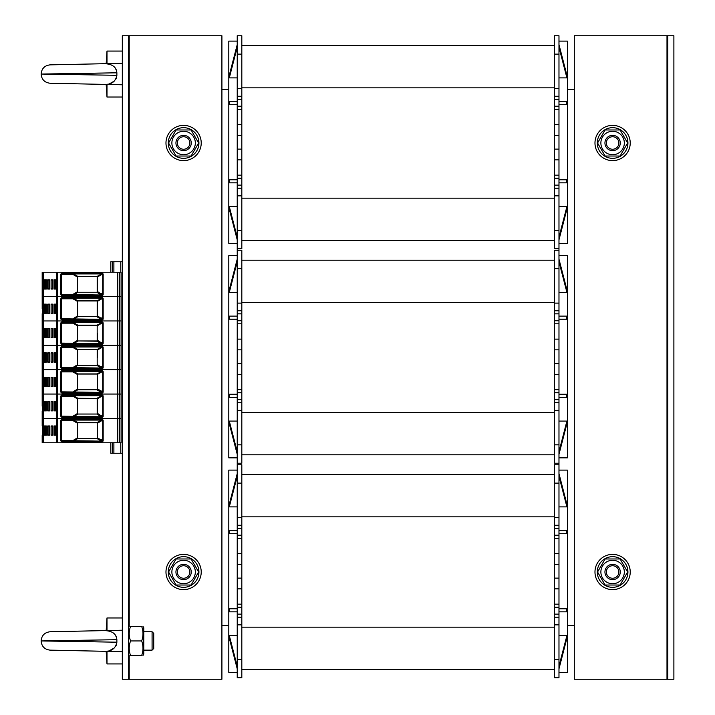 <?xml version="1.0" encoding="UTF-8"?>
<svg xmlns="http://www.w3.org/2000/svg" width="715" height="715" viewBox="0 0 715 715"><rect width="100%" height="100%" fill="white"/><g stroke="black" fill="none" stroke-linecap="round" stroke-linejoin="round"><path stroke-width="1.07" d="M558.978 54.134L554.384 54.134L554.384 35.75L558.978 35.75L558.978 410.356L554.384 410.356L554.384 463.222L558.978 463.222L558.978 624.856L554.384 624.856L554.384 677.722L558.978 677.722L558.978 659.328L554.384 659.328M237.228 464.75L241.822 464.75L241.822 677.722L237.228 677.722L237.228 248.722L241.822 248.722L241.822 35.75L237.228 35.75L237.228 248.722M574.297 89.375L567.406 89.375M228.8 89.375L221.909 89.375M221.909 625.625L228.8 625.625M567.406 625.625L574.297 625.625M554.384 54.134L554.384 248.722L558.978 248.722M241.822 45.706L554.384 45.706M241.822 240.294L554.384 240.294L241.822 240.294M558.978 179.769L566.638 179.769L566.638 182.834L558.978 182.834M558.978 101.628L566.638 101.628L566.638 104.694L558.978 104.694M558.978 237.228L566.638 207.663L566.638 210.246L558.978 239.811M566.638 207.663L566.638 206.581L558.978 206.581M558.978 44.652L566.638 74.217L566.638 76.809L558.978 47.244M566.638 76.809L566.638 77.881L558.978 77.881M558.978 243.359L567.406 243.359L567.406 41.113L558.978 41.113M558.978 195.856L554.384 195.856M558.978 188.197L554.384 188.197M558.978 175.175L554.384 175.175M558.978 159.856L554.384 159.856M558.978 149.131L554.384 149.131M558.978 135.341L554.384 135.341M558.978 124.616L554.384 124.616M558.978 109.297L554.384 109.297L558.978 109.297M558.978 96.266L554.384 96.266M558.978 88.606L554.384 88.606M237.228 179.769L229.569 179.769L229.569 182.834L237.228 182.834M237.228 101.628L229.569 101.628L229.569 104.694L237.228 104.694M237.228 44.652L229.569 74.217L229.569 76.809L237.228 47.244M237.228 77.881L229.569 77.881L229.569 76.809M237.228 237.228L229.569 207.663L229.569 210.246L237.228 239.811M229.569 207.663L229.569 206.581L237.228 206.581M237.228 41.113L228.8 41.113L228.8 243.359L237.228 243.359M237.228 195.856L241.822 195.856M237.228 188.197L241.822 188.197M237.228 175.175L241.822 175.175M237.228 159.856L241.822 159.856M237.228 149.131L241.822 149.131M237.228 135.341L241.822 135.341M237.228 124.616L241.822 124.616M237.228 109.297L241.822 109.297M237.228 96.266L241.822 96.266L237.228 96.266M237.228 88.606L241.822 88.606M558.978 250.25L554.384 250.25L554.384 410.356M237.228 250.25L241.822 250.25L241.822 463.222L237.228 463.222M241.822 260.206L554.384 260.206L241.822 260.206M241.822 454.794L554.384 454.794M558.978 394.269L566.638 394.269L566.638 397.334L558.978 397.334M558.978 316.128L566.638 316.128L566.638 319.194L558.978 319.194M558.978 451.728L566.638 422.163L566.638 424.746L558.978 454.311M566.638 422.163L566.638 421.081L558.978 421.081M558.978 259.152L566.638 288.717L566.638 291.309L558.978 261.744M566.638 291.309L566.638 292.381L558.978 292.381M558.978 457.859L567.406 457.859L567.406 255.613L558.978 255.613M558.978 402.697L554.384 402.697M558.978 389.675L554.384 389.675M558.978 374.356L554.384 374.356M558.978 363.631L554.384 363.631M558.978 349.841L554.384 349.841M558.978 339.116L554.384 339.116M558.978 323.797L554.384 323.797M558.978 310.766L554.384 310.766M558.978 303.106L554.384 303.106M558.978 410.356L558.978 463.222M237.228 394.269L229.569 394.269L229.569 397.334L237.228 397.334M237.228 316.128L229.569 316.128L229.569 319.194L237.228 319.194M237.228 259.152L229.569 288.717L229.569 291.309L237.228 261.744M237.228 292.381L229.569 292.381L229.569 291.309M237.228 451.728L229.569 422.163L229.569 424.746L237.228 454.311M229.569 422.163L229.569 421.081L237.228 421.081M237.228 255.613L228.8 255.613L228.8 457.859L237.228 457.859M237.228 410.356L241.822 410.356M237.228 402.697L241.822 402.697M237.228 389.675L241.822 389.675M237.228 374.356L241.822 374.356M237.228 363.631L241.822 363.631M237.228 349.841L241.822 349.841M237.228 339.116L241.822 339.116M237.228 323.797L241.822 323.797M237.228 310.766L241.822 310.766M237.228 303.106L241.822 303.106M558.978 464.75L554.384 464.75L554.384 624.856M241.822 474.706L554.384 474.706L241.822 474.706M241.822 669.294L554.384 669.294M558.978 608.769L566.638 608.769L566.638 611.834L558.978 611.834M558.978 530.628L566.638 530.628L566.638 533.694L558.978 533.694M558.978 666.228L566.638 636.663L566.638 639.246L558.978 668.811M566.638 636.663L566.638 635.581L558.978 635.581M558.978 473.652L566.638 503.217L566.638 505.809L558.978 476.244M566.638 505.809L566.638 506.881L558.978 506.881M558.978 672.359L567.406 672.359L567.406 470.113L558.978 470.113M558.978 617.197L554.384 617.197M558.978 604.175L554.384 604.175M558.978 588.856L554.384 588.856M558.978 578.131L554.384 578.131M558.978 564.341L554.384 564.341M558.978 553.616L554.384 553.616M558.978 538.297L554.384 538.297M558.978 525.266L554.384 525.266M558.978 517.606L554.384 517.606M558.978 624.856L558.978 659.328M237.228 608.769L229.569 608.769L229.569 611.834L237.228 611.834M237.228 530.628L229.569 530.628L229.569 533.694L237.228 533.694M237.228 473.652L229.569 503.217L229.569 505.809L237.228 476.244M237.228 506.881L229.569 506.881L229.569 505.809M237.228 666.228L229.569 636.663L229.569 639.246L237.228 668.811M229.569 636.663L229.569 635.581L237.228 635.581M237.228 470.113L228.8 470.113L228.8 672.359L237.228 672.359M237.228 624.856L241.822 624.856M237.228 617.197L241.822 617.197M237.228 604.175L241.822 604.175M237.228 588.856L241.822 588.856M237.228 578.131L241.822 578.131M237.228 564.341L241.822 564.341M237.228 553.616L241.822 553.616M237.228 538.297L241.822 538.297M237.228 525.266L241.822 525.266M237.228 517.606L241.822 517.606M667.756 35.75L673.888 35.75L673.888 679.25L667.756 679.25L667.756 35.75L574.297 35.75L574.297 679.25L667.756 679.25M129.209 655.449L129.209 679.25L221.909 679.25L221.909 35.75L128.441 35.75L128.441 679.25L122.319 679.25L122.319 651.669L122.319 663.931L106.991 663.931L106.991 651.347M129.209 679.25L128.441 679.25M128.441 35.75L122.319 35.75L122.319 630.219L104.801 630.594C112.407 630.961 116.429 633.99 116.876 639.693L116.876 642.195C115.598 648.433 111.567 651.472 104.801 651.302L50.113 650.141L122.319 651.669L122.319 617.966L106.991 617.966L106.991 630.541M594.978 143A17.616 17.616 0 0 1 621.415 127.744A17.616 17.616 0 0 1 621.415 158.256A17.616 17.616 0 0 1 594.978 143M165.978 143A17.616 17.616 0 0 1 192.415 127.744A17.616 17.616 0 0 1 192.415 158.256A17.616 17.616 0 0 1 165.978 143M594.978 572A17.616 17.616 0 0 1 621.415 556.744A17.616 17.616 0 0 1 621.415 587.256A17.616 17.616 0 0 1 594.978 572M165.978 572A17.616 17.616 0 0 1 192.415 556.744A17.616 17.616 0 0 1 192.415 587.256A17.616 17.616 0 0 1 165.978 572M597.284 143A15.319 15.319 0 0 1 620.263 129.728A15.319 15.319 0 0 1 620.263 156.272A15.319 15.319 0 0 1 597.284 143M597.284 572A15.319 15.319 0 0 1 620.263 558.728A15.319 15.319 0 0 1 620.263 585.272A15.319 15.319 0 0 1 597.284 572M168.284 143A15.319 15.319 0 0 1 191.263 129.728A15.319 15.319 0 0 1 191.263 156.272A15.319 15.319 0 0 1 168.284 143M168.284 572A15.319 15.319 0 0 1 191.263 558.728A15.319 15.319 0 0 1 191.263 585.272A15.319 15.319 0 0 1 168.284 572M183.603 578.247A6.247 6.247 0 0 1 178.187 568.872A6.247 6.247 0 0 1 189.019 568.872A6.247 6.247 0 0 1 183.603 578.247M183.603 579.659A7.659 7.659 0 0 0 191.263 572A7.659 7.659 0 0 0 183.603 564.341A7.659 7.659 0 0 0 175.944 572A7.659 7.659 0 0 0 183.603 579.659M183.603 149.247A6.247 6.247 0 0 1 178.187 139.872A6.247 6.247 0 0 1 189.019 139.872A6.247 6.247 0 0 1 183.603 149.247M183.603 150.659A7.659 7.659 0 0 0 191.263 143A7.659 7.659 0 0 0 183.603 135.341A7.659 7.659 0 0 0 175.944 143A7.659 7.659 0 0 0 183.603 150.659M612.603 149.247A6.247 6.247 0 0 1 607.187 139.872A6.247 6.247 0 0 1 618.019 139.872A6.247 6.247 0 0 1 612.603 149.247M612.603 150.659A7.659 7.659 0 0 0 620.263 143A7.659 7.659 0 0 0 612.603 135.341A7.659 7.659 0 0 0 604.944 143A7.659 7.659 0 0 0 612.603 150.659M612.603 578.247A6.247 6.247 0 0 1 607.187 568.872A6.247 6.247 0 0 1 618.019 568.872A6.247 6.247 0 0 1 612.603 578.247M612.603 579.659A7.659 7.659 0 0 0 620.263 572A7.659 7.659 0 0 0 612.603 564.341A7.659 7.659 0 0 0 604.944 572A7.659 7.659 0 0 0 612.603 579.659M171.877 572A11.717 11.717 0 0 0 189.466 582.153A11.717 11.717 0 0 0 189.466 561.847A11.717 11.717 0 0 0 171.877 572M191.12 585.022L176.087 585.022L168.561 572L176.087 558.978L191.12 558.978L198.636 572L191.12 585.022M171.877 143A11.717 11.717 0 0 0 189.466 153.153A11.717 11.717 0 0 0 189.466 132.847A11.717 11.717 0 0 0 171.877 143M191.12 156.022L176.087 156.022L168.561 143L176.087 129.978L191.12 129.978L198.636 143L191.12 156.022M600.877 143A11.717 11.717 0 0 0 618.466 153.153A11.717 11.717 0 0 0 618.466 132.847A11.717 11.717 0 0 0 600.877 143M620.12 156.022L605.087 156.022L597.561 143L605.087 129.978L620.12 129.978L627.636 143L620.12 156.022M600.877 572A11.717 11.717 0 0 0 618.466 582.153A11.717 11.717 0 0 0 618.466 561.847A11.717 11.717 0 0 0 600.877 572M620.12 585.022L605.087 585.022L597.561 572L605.087 558.978L620.12 558.978L627.636 572L620.12 585.022M122.319 261.744L110.825 261.744L110.825 272.236M110.825 442.764L110.825 453.256L112.353 453.256L112.353 442.764M112.353 261.744L112.353 272.236M122.319 453.256L112.353 453.256M42.185 435.56L42.185 442.764L42.185 437.214L42.185 442.764L42.185 437.857L42.185 442.764L43.615 442.764L43.615 418.4L117.778 418.4L42.185 418.4L42.185 423.834M119.289 272.236L119.289 418.4L117.778 418.4L121.094 418.4L119.289 418.4L119.289 442.764L121.094 442.764L121.094 394.045L117.778 394.045L121.094 394.045L121.094 369.682L117.778 369.682L121.094 369.682L121.094 345.318L117.778 345.318L121.094 345.318L121.094 320.955L117.778 320.955L121.094 320.955L121.094 296.6L117.778 296.6L121.094 296.6L121.094 272.236L42.185 272.236L42.185 301.846M43.615 442.764L56.807 442.764L56.807 394.045L43.615 394.045L56.807 394.045L56.807 369.682L43.615 369.682L56.807 369.682L56.807 345.318L43.615 345.318L56.807 345.318L56.807 320.955L43.615 320.955L56.807 320.955L56.807 296.6L43.615 296.6L56.807 296.6L56.807 272.236L56.807 296.6L117.778 296.6L56.941 296.6L56.807 320.955L117.778 320.955L56.941 320.955L56.807 345.318L117.778 345.318L56.941 345.318L56.807 369.682L117.778 369.682L56.941 369.682L56.807 394.045L117.778 394.045L56.941 394.045L56.807 442.764L119.289 442.764M54.447 435.221L56.396 435.221L56.396 425.952L54.447 425.952L54.447 435.221L55.645 434.684L55.645 426.489L56.396 426.489M44.375 435.221L46.323 435.221L46.323 425.952L44.375 425.952L44.375 435.221L45.563 434.684L45.563 426.489L46.323 426.489M47.735 435.221L49.684 435.221L49.684 425.952L47.735 425.952L47.735 435.221L49.684 434.684M51.096 435.221L53.044 435.221L53.044 425.952L51.096 425.952L51.096 435.221L53.044 434.684M42.185 425.604L42.185 418.4L43.615 418.4L43.615 394.045L42.185 394.045L42.185 399.283M42.185 411.205L42.185 423.959M42.185 437.857L42.185 437.24M73.368 441.307L77.747 438.527L77.256 437.991L72.984 440.538L73.368 441.307L62.768 441.307L101.405 441.307A0.769 0.769 0 0 0 102.165 440.538A0.769 0.769 0 0 0 101.396 439.779A0.769 0.769 0 0 0 100.636 440.538A0.769 0.769 0 0 0 101.396 441.307L62.768 441.307L62.768 441.772L61.436 441.575L61.436 440.923A0.769 0.769 0 0 1 61.338 440.538L101.637 441.137M101.405 441.307L101.789 440.538L101.405 441.307L101.941 441.307A0.769 0.769 0 0 0 102.701 440.538L102.701 420.626A0.769 0.769 0 0 0 101.941 419.857L62.107 419.839L60.873 420.626L60.873 440.538A1.224 1.224 0 0 0 61.436 441.575M61.338 430.582L61.338 440.538L61.338 430.582M54.447 425.952L55.645 426.489M51.096 425.952L53.044 426.489M52.284 434.684L52.284 426.489M47.735 425.952L49.684 426.489M44.375 425.952L45.563 426.489M48.924 434.684L48.924 426.489M56.396 434.684L55.645 434.684M46.323 434.684L45.563 434.684M60.873 420.626A1.224 1.224 0 0 1 62.107 419.401L101.941 419.401A1.224 1.224 0 0 1 103.166 420.626L103.166 440.538A1.224 1.224 0 0 1 101.941 441.772L101.941 441.307L61.615 441.2M97.186 422.511L97.508 423.173L102.558 420.179L101.405 420.08L97.186 422.511L97.571 438.107L102.701 440.538L102.701 420.626L103.166 420.626A1.224 1.224 0 0 0 101.941 419.401L101.941 419.857M73.368 419.857L72.984 420.626L73.368 419.857L62.768 419.857L62.384 420.626L61.311 420.626L61.642 430.582L61.642 420.626M55.859 434.684L55.859 426.489M52.499 434.684L52.499 426.489M45.787 434.684L45.787 426.489M49.138 434.684L49.138 426.489M97.338 430.582L97.186 438.653L101.405 441.084M97.571 423.057L97.347 423.539A0.769 0.769 0 0 0 96.579 422.771L78.185 422.771L73.368 420.08L101.405 420.08M77.578 438.653L77.578 422.511M77.256 437.991L77.426 437.634A0.769 0.769 0 0 0 78.194 438.393L97.186 438.653M77.256 423.173L78.185 422.771A0.769 0.769 0 0 0 77.426 423.539L77.426 437.634A0.769 0.769 -90 0 0 78.185 438.393L78.194 438.393A0.769 0.769 0 0 1 77.426 437.634A0.769 0.769 -90 0 0 78.185 438.393L96.579 438.393A0.769 0.769 0 0 0 97.338 437.634L97.347 437.634A0.769 0.769 90 0 1 96.579 438.393L96.579 438.393M97.017 422.637L77.747 422.637M96.579 422.771A0.769 0.769 90 0 1 97.347 423.539L97.338 423.539A0.769 0.769 90 0 0 96.579 422.771L78.194 422.771A0.769 0.769 -90 0 0 77.426 423.539A0.769 0.769 0 0 1 78.194 422.771M77.747 438.527L97.017 438.527L97.508 437.991M54.447 410.857L56.396 410.857L56.396 401.589L54.447 401.589L54.447 410.857L55.645 410.321L55.645 402.125L56.396 402.125M44.375 410.857L46.323 410.857L46.323 401.589L44.375 401.589L44.375 410.857L45.563 410.321L45.563 402.125L46.323 402.125M47.735 410.857L49.684 410.857L49.684 401.589L47.735 401.589L47.735 410.857L49.684 410.321M51.096 410.857L53.044 410.857L53.044 401.589L51.096 401.589L51.096 410.857L53.044 410.321M42.185 406.218L42.185 394.045L42.185 399.596L42.185 394.045L43.615 394.045L43.615 369.682L42.185 369.682L42.185 374.928M42.185 399.354L42.185 369.682L42.185 375.232L42.185 369.682L43.615 369.682L43.615 345.318L42.185 345.318L42.185 350.868L42.185 345.318L43.615 345.318L43.615 320.955L42.185 320.955L42.185 326.201M42.185 413.502L42.185 412.877M73.368 416.943L77.747 414.173L77.256 413.628L72.984 416.184L73.368 416.943L62.768 416.943L101.405 416.943A0.769 0.769 0 0 0 102.165 416.175A0.769 0.769 0 0 0 101.396 415.415A0.769 0.769 0 0 0 100.636 416.184A0.769 0.769 0 0 0 101.396 416.943L62.768 416.943L62.768 417.408L61.436 417.211L61.436 416.559A0.769 0.769 0 0 1 61.338 416.184L101.637 416.782M61.615 416.836L101.941 416.943A0.769 0.769 0 0 0 102.701 416.184L102.701 396.262A0.769 0.769 0 0 0 101.941 395.493L62.107 395.475L60.873 396.262L60.873 416.184A1.224 1.224 0 0 0 61.436 417.211M61.338 406.218L61.338 416.184L61.338 406.218M54.447 401.589L55.645 402.125M51.096 401.589L53.044 402.125M52.284 410.321L52.284 402.125M47.735 401.589L49.684 402.125M44.375 401.589L45.563 402.125M48.924 410.321L48.924 402.125M56.396 410.321L55.645 410.321M46.323 410.321L45.563 410.321M102.701 406.218L102.701 396.262L103.166 396.262A1.224 1.224 0 0 0 101.941 395.038A1.224 1.224 0 0 1 103.166 396.262L103.166 416.184A1.224 1.224 0 0 1 101.941 417.408A1.224 1.224 0 0 0 103.166 416.184L102.701 416.184L102.701 406.218M102.227 395.556L97.186 398.157L97.571 398.693L102.558 395.815L102.075 395.511M73.368 395.493L72.984 396.262L73.368 395.493L62.768 395.493L62.384 396.262L61.311 396.262L61.642 406.218L61.642 396.262M55.859 410.321L55.859 402.125M52.499 410.321L52.499 402.125M45.787 410.321L45.787 402.125M49.138 410.321L49.138 402.125M97.186 398.157L97.186 414.289L101.405 416.943L101.789 416.184L102.701 416.184M77.256 413.628L77.426 413.27A0.769 0.769 0 0 0 78.194 414.039L96.579 414.039A0.769 0.769 0 0 0 97.338 413.27L97.338 399.176A0.769 0.769 0 0 0 96.579 398.407L78.185 398.407L73.368 395.726L101.405 395.726M96.579 414.039A0.769 0.769 90 0 0 97.347 413.27L101.789 416.184L101.405 416.72M97.571 398.693L97.338 399.176A0.769 0.769 90 0 0 96.579 398.407L78.194 398.407A0.769 0.769 0 0 0 77.426 399.176L77.426 406.218M77.578 414.289L77.578 398.157M97.508 413.628L97.186 414.289M77.256 398.818L77.747 398.273L96.579 398.407A0.769 0.769 90 0 1 97.347 399.176M77.747 398.273L78.194 398.407A0.769 0.769 -90 0 0 77.426 399.176L77.426 399.176M97.338 413.27L97.338 406.218M78.185 414.039L78.194 414.039A0.769 0.769 0 0 1 77.426 413.27L77.426 413.27A0.769 0.769 -90 0 0 78.185 414.039A0.769 0.769 -90 0 1 77.426 413.27M54.447 386.493L56.396 386.493L56.396 377.225L54.447 377.225L54.447 386.493L55.645 385.957L55.645 377.761L56.396 377.761M44.375 386.493L46.323 386.493L46.323 377.225L44.375 377.225L44.375 386.493L45.563 385.957L45.563 377.761L46.323 377.761M47.735 386.493L49.684 386.493L49.684 377.225L47.735 377.225L47.735 386.493L49.684 385.957M51.096 386.493L53.044 386.493L53.044 377.225L51.096 377.225L51.096 386.493L53.044 385.957M42.185 374.812L42.185 320.955L43.615 320.955L43.615 296.6L42.185 296.6L42.185 302.15L42.185 296.6L43.615 296.6L43.615 272.236M42.185 389.139L42.185 388.486M73.368 392.589L77.747 389.809L77.256 389.264L72.984 391.82L73.368 392.589L62.768 392.589L101.405 392.589A0.769 0.769 0 0 0 102.165 391.82A0.769 0.769 0 0 0 101.396 391.051A0.769 0.769 0 0 0 100.636 391.82A0.769 0.769 0 0 0 101.396 392.589L62.768 392.589L62.768 393.044L61.436 392.848L61.436 392.195A0.769 0.769 0 0 1 61.338 391.82L101.637 392.419M61.615 392.472L101.941 392.589A0.769 0.769 0 0 0 102.701 391.82L102.701 371.898A0.769 0.769 0 0 0 101.941 371.139L62.107 371.112L60.873 371.898L60.873 391.82A1.224 1.224 0 0 0 61.436 392.848M61.338 381.864L61.338 391.82L61.338 381.864M54.447 377.225L55.645 377.761M51.096 377.225L53.044 377.761M52.284 385.957L52.284 377.761M47.735 377.225L49.684 377.761M44.375 377.225L45.563 377.761M48.924 385.957L48.924 377.761M56.396 385.957L55.645 385.957M46.323 385.957L45.563 385.957M102.701 381.864L102.701 371.898L103.166 371.898A1.224 1.224 0 0 0 101.941 370.674A1.224 1.224 0 0 1 103.166 371.898L103.166 391.82A1.224 1.224 0 0 1 101.941 393.044A1.224 1.224 0 0 0 103.166 391.82L102.701 391.82L102.701 381.864M102.227 371.192L97.186 373.793L97.571 374.338L102.558 371.451L102.075 371.148M73.368 371.139L72.984 371.898L73.368 371.139L62.768 371.139L62.384 371.898L61.311 371.898L61.642 381.864L61.642 371.898M55.859 385.957L55.859 377.761M52.499 385.957L52.499 377.761M45.787 385.957L45.787 377.761M49.138 385.957L49.138 377.761M62.107 393.044L101.941 393.044L102.701 391.82L97.347 388.906L97.338 374.812L97.338 381.864M101.405 392.589L101.789 391.82L101.405 392.589M97.186 373.793L97.347 374.812A0.769 0.769 0 0 0 96.579 374.043L78.185 374.043L73.368 371.362L101.405 371.362M77.578 389.925L77.578 373.793M77.256 389.264L77.426 388.906A0.769 0.769 0 0 0 78.194 389.675L96.579 389.675L101.405 392.365M77.256 374.454L78.185 374.043A0.769 0.769 0 0 0 77.426 374.812L77.426 388.906A0.769 0.769 -90 0 0 78.185 389.675L78.194 389.675A0.769 0.769 0 0 1 77.426 388.906A0.769 0.769 -90 0 0 78.185 389.675L96.579 389.675A0.769 0.769 0 0 0 97.338 388.906A0.769 0.769 0 0 1 96.579 389.675L96.579 389.675A0.769 0.769 90 0 0 97.347 388.906L97.347 388.906M97.571 374.338L97.186 389.925M97.017 373.909L77.747 373.909M96.579 374.043A0.769 0.769 90 0 1 97.347 374.812L97.338 374.812A0.769 0.769 90 0 0 96.579 374.043L78.194 374.043A0.769 0.769 -90 0 0 77.426 374.812L77.426 374.812M77.747 389.809L97.017 389.809L97.508 389.264M54.447 362.139L56.396 362.139L56.396 352.861L54.447 352.861L54.447 362.139L55.645 361.602L55.645 353.398L56.396 353.398M44.375 362.139L46.323 362.139L46.323 352.861L44.375 352.861L44.375 362.139L45.563 361.602L45.563 353.398L46.323 353.398M47.735 362.139L49.684 362.139L49.684 352.861L47.735 352.861L47.735 362.139L49.684 361.602M51.096 362.139L53.044 362.139L53.044 352.861L51.096 352.861L51.096 362.139L53.044 361.602M42.185 362.478L42.185 364.641L42.185 362.478M42.185 364.775L42.185 364.132M73.368 368.225L77.747 365.445L77.256 364.909L72.984 367.456L73.368 368.225L62.768 368.225L101.405 368.225A0.769 0.769 0 0 0 102.165 367.456A0.769 0.769 0 0 0 101.396 366.697A0.769 0.769 0 0 0 100.636 367.456A0.769 0.769 0 0 0 101.396 368.225L62.768 368.225L62.768 368.681L61.436 368.484L61.436 367.841A0.769 0.769 0 0 1 61.338 367.456L101.637 368.055M61.615 368.118L101.941 368.225A0.769 0.769 0 0 0 102.701 367.456L102.701 347.544A0.769 0.769 0 0 0 101.941 346.775L62.107 346.748L60.873 347.544L60.873 367.456A1.224 1.224 0 0 0 61.436 368.484M61.338 357.5L61.338 367.456L61.338 357.5M54.447 352.861L55.645 353.398M51.096 352.861L53.044 353.398M52.284 361.602L52.284 353.398M47.735 352.861L49.684 353.398M44.375 352.861L45.563 353.398M48.924 361.602L48.924 353.398M56.396 361.602L55.645 361.602M46.323 361.602L45.563 361.602M102.227 346.829L97.186 349.429L97.571 349.975L102.558 347.097L102.075 346.784M73.368 346.775L72.984 347.544L73.368 346.775L62.768 346.775L62.384 347.544L61.311 347.544L61.642 357.5L61.642 347.544M55.859 361.602L55.859 353.398M52.499 361.602L52.499 353.398M45.787 361.602L45.787 353.398M49.138 361.602L49.138 353.398M102.701 357.5L102.701 367.456L103.166 367.456A1.224 1.224 0 0 1 101.941 368.681A1.224 1.224 0 0 0 103.166 367.456L103.166 347.544A1.224 1.224 0 0 0 101.941 346.319A1.224 1.224 0 0 1 103.166 347.544L102.701 347.544M97.186 349.429L97.186 365.571L101.405 368.225L101.789 367.456L102.701 367.456M97.338 357.5L97.338 350.448A0.769 0.769 0 0 0 96.579 349.689L78.185 349.689L73.368 346.998L101.405 346.998M77.256 364.909L77.426 364.552A0.769 0.769 0 0 0 78.194 365.311L96.579 365.311A0.769 0.769 90 0 0 97.347 364.552L97.347 364.552A0.769 0.769 0 0 1 96.579 365.311L77.747 365.445L96.579 365.311A0.769 0.769 0 0 0 97.338 364.552L101.789 367.456L101.405 368.002M97.571 349.975L97.338 350.448A0.769 0.769 90 0 0 96.579 349.689L78.194 349.689A0.769 0.769 0 0 0 77.426 350.448L77.426 357.5M77.578 365.571L77.578 349.429M97.508 364.909L97.186 365.571M78.194 349.689L78.194 349.689A0.769 0.769 -90 0 0 77.426 350.448L77.426 350.448A0.769 0.769 0 0 1 78.194 349.689L77.256 350.091M78.185 365.311L78.194 365.311A0.769 0.769 0 0 1 77.426 364.552L77.426 364.552A0.769 0.769 -90 0 0 78.185 365.311A0.769 0.769 -90 0 1 77.426 364.552M96.579 349.689L96.579 349.689A0.769 0.769 90 0 1 97.347 350.448M54.447 337.775L56.396 337.775L56.396 328.507L54.447 328.507L54.447 337.775L55.645 337.239L55.645 329.043L56.396 329.043M44.375 337.775L46.323 337.775L46.323 328.507L44.375 328.507L44.375 337.775L45.563 337.239L45.563 329.043L46.323 329.043M47.735 337.775L49.684 337.775L49.684 328.507L47.735 328.507L47.735 337.775L49.684 337.239M51.096 337.775L53.044 337.775L53.044 328.507L51.096 328.507L51.096 337.775L53.044 337.239M42.185 313.76L42.185 326.397M42.185 326.442L42.185 328.158L42.185 326.442M42.185 338.115L42.185 328.158M42.185 340.42L42.185 339.768M73.368 343.861L77.747 341.091L77.256 340.546L72.984 343.102L73.368 343.861L62.768 343.861L101.405 343.861A0.769 0.769 0 0 0 102.165 343.093A0.769 0.769 0 0 0 101.396 342.333A0.769 0.769 0 0 0 100.636 343.102A0.769 0.769 0 0 0 101.396 343.861L62.768 343.861L62.768 344.326L61.436 344.13L61.436 343.477A0.769 0.769 0 0 1 61.338 343.102L101.637 343.701M61.615 343.754L101.941 343.861A0.769 0.769 0 0 0 102.701 343.102L102.701 323.18A0.769 0.769 0 0 0 101.941 322.411L62.107 322.394L60.873 323.18L60.873 343.102A1.224 1.224 0 0 0 61.436 344.13M61.338 333.136L61.338 343.102L60.873 343.102M54.447 328.507L55.645 329.043M51.096 328.507L53.044 329.043M52.284 337.239L52.284 329.043M47.735 328.507L49.684 329.043M44.375 328.507L45.563 329.043M48.924 337.239L48.924 329.043M56.396 337.239L55.645 337.239M46.323 337.239L45.563 337.239M102.701 333.136L102.701 323.18L103.166 323.18A1.224 1.224 0 0 0 101.941 321.956A1.224 1.224 0 0 1 103.166 323.18L103.166 343.102A1.224 1.224 0 0 1 101.941 344.326A1.224 1.224 0 0 0 103.166 343.102L102.701 343.102L102.701 333.136M102.227 322.474L97.186 325.075L97.571 325.611L102.558 322.733L102.075 322.429M73.368 322.411L72.984 323.18L73.368 322.411L62.768 322.411L62.384 323.18L61.311 323.18L61.642 333.136L61.642 323.18M55.859 337.239L55.859 329.043M52.499 337.239L52.499 329.043M45.787 337.239L45.787 329.043M49.138 337.239L49.138 329.043M97.186 325.075L97.186 341.207L101.405 343.861L101.789 343.102L102.701 343.102M97.338 333.136L97.338 340.188L101.789 343.102L101.405 343.638M97.571 325.611L97.347 326.094A0.769 0.769 0 0 0 96.579 325.325L78.185 325.325L73.368 322.635L101.405 322.635M77.578 341.207L77.578 325.075M77.256 340.546L77.426 340.188A0.769 0.769 0 0 0 78.194 340.957L97.186 341.207M77.256 325.736L78.185 325.325A0.769 0.769 0 0 0 77.426 326.094L77.426 340.188A0.769 0.769 -90 0 0 78.185 340.957L78.194 340.957A0.769 0.769 0 0 1 77.426 340.188A0.769 0.769 -90 0 0 78.185 340.957L97.017 341.091L97.508 340.546M77.747 325.191L97.017 325.191L78.194 325.325A0.769 0.769 -90 0 0 77.426 326.094A0.769 0.769 0 0 1 78.194 325.325M96.579 340.957L96.579 340.957A0.769 0.769 0 0 0 97.338 340.188L97.347 340.188A0.769 0.769 90 0 1 96.579 340.957L78.194 340.957M96.579 325.325L96.579 325.325A0.769 0.769 90 0 1 97.347 326.094L97.338 326.094A0.769 0.769 90 0 0 96.579 325.325M54.447 313.411L56.396 313.411L56.396 304.143L54.447 304.143L54.447 313.411L55.645 312.875L55.645 304.679L56.396 304.679M44.375 313.411L46.323 313.411L46.323 304.143L44.375 304.143L44.375 313.411L45.563 312.875L45.563 304.679L46.323 304.679M47.735 313.411L49.684 313.411L49.684 304.143L47.735 304.143L47.735 313.411L49.684 312.875M51.096 313.411L53.044 313.411L53.044 304.143L51.096 304.143L51.096 313.411L53.044 312.875M42.185 308.782L42.185 302.052M42.185 302.079L42.185 303.795L42.185 302.079M42.185 316.057L42.185 315.404M73.368 319.507L77.747 316.727L77.256 316.182L72.984 318.738L73.368 319.507L62.768 319.507L101.405 319.507A0.769 0.769 0 0 0 102.165 318.729A0.769 0.769 0 0 0 101.396 317.969A0.769 0.769 0 0 0 100.636 318.738A0.769 0.769 0 0 0 101.396 319.507L62.768 319.507L62.768 319.963L61.436 319.766L61.436 319.113A0.769 0.769 0 0 1 61.338 318.738L101.637 319.337M61.615 319.391L101.941 319.507A0.769 0.769 0 0 0 102.701 318.738L102.701 298.816A0.769 0.769 0 0 0 101.941 298.057L62.107 298.03L60.873 298.816L60.873 318.738A1.224 1.224 0 0 0 61.436 319.766M61.338 308.782L61.338 318.738L60.873 318.738M54.447 304.143L55.645 304.679M51.096 304.143L53.044 304.679M52.284 312.875L52.284 304.679M47.735 304.143L49.684 304.679M44.375 304.143L45.563 304.679M48.924 312.875L48.924 304.679M56.396 312.875L55.645 312.875M46.323 312.875L45.563 312.875M102.701 308.782L102.701 298.816L103.166 298.816A1.224 1.224 0 0 0 101.941 297.592A1.224 1.224 0 0 1 103.166 298.816L103.166 318.738A1.224 1.224 0 0 1 101.941 319.963A1.224 1.224 0 0 0 103.166 318.738L102.701 318.738L102.701 308.782M102.227 298.11L97.186 300.711L97.571 301.247L102.558 298.37L102.075 298.066M60.873 298.816A1.224 1.224 0 0 1 62.107 297.592L101.941 297.592L101.941 298.057L73.368 298.057L72.984 298.816L73.368 298.057L62.768 298.057L62.384 298.816L61.311 298.816L61.642 308.782L61.642 298.816M55.859 312.875L55.859 304.679M52.499 312.875L52.499 304.679M45.787 312.875L45.787 304.679M49.138 312.875L49.138 304.679M97.186 300.711L97.186 316.843L101.405 319.507L101.789 318.738L102.701 318.738M77.256 316.182L77.426 315.824A0.769 0.769 0 0 0 78.194 316.593L96.579 316.593A0.769 0.769 0 0 0 97.338 315.824L97.338 301.73L97.338 315.824L101.789 318.738L101.405 319.274M97.571 301.247L97.347 301.73A0.769 0.769 0 0 0 96.579 300.961L78.185 300.961L73.368 298.28L101.405 298.28M77.578 316.843L77.578 300.711M77.426 308.782L77.426 301.73A0.769 0.769 0 0 1 78.194 300.961L78.194 300.961A0.769 0.769 -90 0 0 77.426 301.73M97.508 316.182L97.186 316.843M97.017 300.827L77.747 300.827L77.256 301.373M96.579 300.961A0.769 0.769 90 0 1 97.347 301.73L97.338 301.73A0.769 0.769 90 0 0 96.579 300.961L77.747 300.827M78.185 316.593L78.194 316.593A0.769 0.769 0 0 1 77.426 315.824L77.426 315.824A0.769 0.769 -90 0 0 78.185 316.593A0.769 0.769 -90 0 1 77.426 315.824M54.447 289.048L56.396 289.048L56.396 279.78L54.447 279.78L54.447 289.048L55.645 288.511L55.645 280.316L56.396 280.316M44.375 289.048L46.323 289.048L46.323 279.78L44.375 279.78L44.375 289.048L45.563 288.511L45.563 280.316L46.323 280.316M47.735 289.048L49.684 289.048L49.684 279.78L47.735 279.78L47.735 289.048L49.684 288.511M51.096 289.048L53.044 289.048L53.044 279.78L51.096 279.78L51.096 289.048L53.044 288.511M42.185 289.396L42.185 291.559L42.185 289.396M42.185 291.166L42.185 291.693M73.368 295.143L77.747 292.364L77.256 291.827L72.984 294.374L73.368 295.143L62.768 295.143L101.405 295.143A0.769 0.769 0 0 0 102.165 294.374A0.769 0.769 0 0 0 101.396 293.606A0.769 0.769 0 0 0 100.636 294.374A0.769 0.769 0 0 0 101.396 295.143L62.768 295.143L62.768 295.599L61.436 295.402L61.436 294.759A0.769 0.769 0 0 1 61.338 294.374L101.637 294.973M61.615 295.027L101.941 295.143A0.769 0.769 0 0 0 102.701 294.374L102.701 274.462A0.769 0.769 0 0 0 101.941 273.693L62.107 273.666L60.873 274.462L60.873 294.374A1.224 1.224 0 0 0 61.436 295.402M61.338 284.418L61.338 294.374L61.338 284.418M54.447 279.78L55.645 280.316M51.096 279.78L53.044 280.316M52.284 288.511L52.284 280.316M47.735 279.78L49.684 280.316M44.375 279.78L45.563 280.316M48.924 288.511L48.924 280.316M56.396 288.511L55.645 288.511M46.323 288.511L45.563 288.511M102.701 284.418L102.701 274.462L103.166 274.462A1.224 1.224 0 0 0 101.941 273.228A1.224 1.224 0 0 1 103.166 274.462L103.166 294.374A1.224 1.224 0 0 1 101.941 295.599A1.224 1.224 0 0 0 103.166 294.374L101.941 295.599L62.107 295.599M102.227 273.747L97.186 276.348L97.571 276.893L102.558 274.006L102.075 273.702M73.368 273.693L72.984 274.462L73.368 273.693L62.768 273.693L62.384 274.462L61.311 274.462L61.642 284.418L61.642 274.462M55.859 288.511L55.859 280.316M52.499 288.511L52.499 280.316M45.787 288.511L45.787 280.316M49.138 288.511L49.138 280.316M97.186 276.348L97.186 292.489L101.405 295.143L101.789 294.374L102.701 294.374M77.256 291.827L77.426 291.461A0.769 0.769 0 0 0 78.194 292.229L96.579 292.229A0.769 0.769 0 0 0 97.338 291.461L97.338 277.366A0.769 0.769 0 0 0 96.579 276.607L78.185 276.607L73.368 273.917L101.405 273.917M96.579 292.229A0.769 0.769 90 0 0 97.347 291.461L101.789 294.374L101.405 294.92M97.571 276.893L97.338 277.366A0.769 0.769 90 0 0 96.579 276.607L78.194 276.607A0.769 0.769 0 0 0 77.426 277.366L77.426 291.461L77.578 276.348M77.578 292.489L77.426 284.418M97.508 291.827L97.186 292.489M77.426 277.366L77.426 277.366A0.769 0.769 -90 0 1 78.185 276.607L77.256 277.009M78.185 292.229L78.194 292.229A0.769 0.769 0 0 1 77.426 291.461L77.426 291.461A0.769 0.769 -90 0 0 78.185 292.229A0.769 0.769 -90 0 1 77.426 291.461M96.579 276.607L96.579 276.607A0.769 0.769 90 0 1 97.347 277.366M106.178 63.671L106.991 51.069L106.991 63.653M106.991 84.45L106.991 97.034L122.319 97.034M122.319 84.781L104.801 84.406C111.567 84.576 115.598 81.546 116.876 75.307L41.113 74.056L116.876 72.805L116.876 75.307M106.875 84.334L107.795 84.218M109.279 83.905L114.489 80.974M115.937 78.999L116.241 78.373M116.536 77.578L116.876 75.37M116.536 70.535L114.99 67.693M122.319 63.331L104.801 63.698C112.407 64.064 116.429 67.103 116.876 72.805M104.801 63.698L50.113 64.859C44.634 65.503 41.631 68.569 41.113 74.056C41.631 79.544 44.634 82.609 50.113 83.244L104.801 84.406M153.725 640.944L153.725 633.401L152.081 631.756L152.081 650.141L153.725 648.496L153.725 640.944M106.875 651.222L107.795 651.106M109.136 650.829L114.489 647.861M115.937 645.895L116.25 645.252M116.536 644.474L116.876 642.195L41.113 640.944L116.876 639.693M116.536 637.431L114.99 634.589M104.801 630.594L50.113 631.756C44.634 632.391 41.631 635.456 41.113 640.944C41.631 646.432 44.634 649.497 50.113 650.141L104.801 651.302M142.973 626.394L143.769 627.77L143.769 654.127L142.973 655.503M141.668 655.503C143.42 655.503 143.42 655.503 141.668 655.503C143.42 655.503 143.42 655.503 141.668 655.503C143.42 650.65 143.42 645.797 141.668 640.944C143.42 636.091 143.42 631.247 141.668 626.394C143.42 626.394 143.42 626.394 141.668 626.394C143.42 626.394 143.42 626.394 141.668 626.394L130.541 626.394C128.789 631.247 128.789 636.091 130.541 640.944C128.789 645.797 128.789 650.65 130.541 655.503C128.789 655.503 128.789 655.503 130.541 655.503C128.789 655.503 128.789 655.503 130.541 655.503L141.668 655.503M130.541 626.394C128.789 626.394 128.789 626.394 130.541 626.394C128.789 626.394 128.789 626.394 130.541 626.394M141.668 640.944L130.541 640.944M241.822 198.153L554.384 198.153M241.822 87.847L554.384 87.847M558.978 185.131L554.384 185.131M558.978 178.241L554.384 178.241M558.978 106.231L554.384 106.231M558.978 99.331L554.384 99.331M558.978 230.328L554.384 230.328M237.228 185.131L241.822 185.131M237.228 178.241L241.822 178.241M237.228 106.231L241.822 106.231M237.228 99.331L241.822 99.331M237.228 54.134L241.822 54.134M237.228 230.328L241.822 230.328M241.822 412.653L554.384 412.653M241.822 302.347L554.384 302.347M558.978 399.631L554.384 399.631M558.978 392.741L554.384 392.741M558.978 320.731L554.384 320.731M558.978 313.831L554.384 313.831M558.978 268.634L554.384 268.634M558.978 444.828L554.384 444.828M237.228 399.631L241.822 399.631M237.228 392.741L241.822 392.741M237.228 320.731L241.822 320.731M237.228 313.831L241.822 313.831M237.228 268.634L241.822 268.634M237.228 444.828L241.822 444.828M241.822 627.153L554.384 627.153M241.822 516.847L554.384 516.847M558.978 614.131L554.384 614.131M558.978 607.241L554.384 607.241M558.978 535.231L554.384 535.231M558.978 528.331L554.384 528.331M558.978 483.134L554.384 483.134M237.228 614.131L241.822 614.131M237.228 607.241L241.822 607.241M237.228 535.231L241.822 535.231M237.228 528.331L241.822 528.331M237.228 483.134L241.822 483.134M237.228 659.328L241.822 659.328M666.997 679.25L666.997 35.75M129.209 35.75L129.209 626.447M113.891 261.744L113.891 272.236M113.891 442.764L113.891 453.256M120.781 261.744L120.781 272.236M120.781 442.764L120.781 453.256M117.778 442.764L117.778 272.236M57.701 272.236L57.701 442.764M57.37 442.764L57.37 272.236M43.401 272.236L43.401 442.764M42.748 442.764L42.748 272.236M42.319 272.236L42.319 442.764M62.107 441.772L101.941 441.772A1.224 1.224 0 0 0 103.166 440.538L102.701 440.538M62.107 419.401L61.722 420.563M60.873 440.538L61.338 440.538M62.768 441.307L101.941 441.307M77.193 423.057L72.984 420.626L62.384 420.626M56.235 434.684L56.235 426.489M52.883 434.684L52.883 426.489M49.523 434.684L49.523 426.489M46.162 434.684L46.162 426.489M101.941 395.493L101.941 395.038L62.107 395.038A1.224 1.224 0 0 0 60.873 396.262M62.107 417.408L101.941 417.408L101.941 416.943L62.768 416.943M62.107 395.038L61.722 396.199M60.873 416.184L61.338 416.184M77.193 398.693L72.984 396.262L62.384 396.262M56.235 410.321L56.235 402.125M52.883 410.321L52.883 402.125M49.523 410.321L49.523 402.125M46.162 410.321L46.162 402.125M101.941 371.139L101.941 370.674L62.107 370.674A1.224 1.224 0 0 0 60.873 371.898M62.107 370.674L61.722 371.845M60.873 391.82L61.338 391.82M62.768 392.589L101.941 392.589M77.193 374.338L72.984 371.898L62.384 371.898M56.235 385.957L56.235 377.761M52.883 385.957L52.883 377.761M49.523 385.957L49.523 377.761M46.162 385.957L46.162 377.761M101.941 346.775L101.941 346.319L62.107 346.319A1.224 1.224 0 0 0 60.873 347.544M62.107 368.681L101.941 368.681L101.941 368.225L62.768 368.225M62.107 346.319L61.722 347.481M60.873 367.456L61.338 367.456M77.193 349.975L72.984 347.544L62.384 347.544M56.235 361.602L56.235 353.398M52.883 361.602L52.883 353.398M49.523 361.602L49.523 353.398M46.162 361.602L46.162 353.398M77.747 349.555L97.017 349.555M101.941 322.411L101.941 321.956L62.107 321.956A1.224 1.224 0 0 0 60.873 323.18M62.107 344.326L101.941 344.326L101.941 343.861L62.768 343.861M62.107 321.956L61.722 323.117M77.193 325.611L72.984 323.18L62.384 323.18M56.235 337.239L56.235 329.043M52.883 337.239L52.883 329.043M49.523 337.239L49.523 329.043M46.162 337.239L46.162 329.043M62.107 319.963L101.941 319.963L101.941 319.507L62.768 319.507M62.107 297.592L61.722 298.754M77.193 301.247L72.984 298.816L62.384 298.816M56.235 312.875L56.235 304.679M52.883 312.875L52.883 304.679M49.523 312.875L49.523 304.679M46.162 312.875L46.162 304.679M97.338 315.824L97.347 315.824A0.769 0.769 90 0 1 96.579 316.593M101.941 273.693L101.941 273.228L62.107 273.228A1.224 1.224 0 0 0 60.873 274.462M62.107 273.228L61.722 274.399M60.873 294.374L61.338 294.374M62.768 295.143L101.941 295.143M77.193 276.893L72.984 274.462L62.384 274.462M56.235 288.511L56.235 280.316M52.883 288.511L52.883 280.316M49.523 288.511L49.523 280.316M46.162 288.511L46.162 280.316M77.747 276.473L97.017 276.473M62.768 298.057L63.796 298.057M106.991 51.069L122.319 51.069M106.178 84.433L106.991 97.034M143.769 650.141L152.081 650.141M143.769 631.756L152.081 631.756M106.178 630.567L106.991 617.966M106.178 651.329L106.991 663.931M128.441 654.127L129.245 655.503M128.441 627.77L129.245 626.394"/></g></svg>
